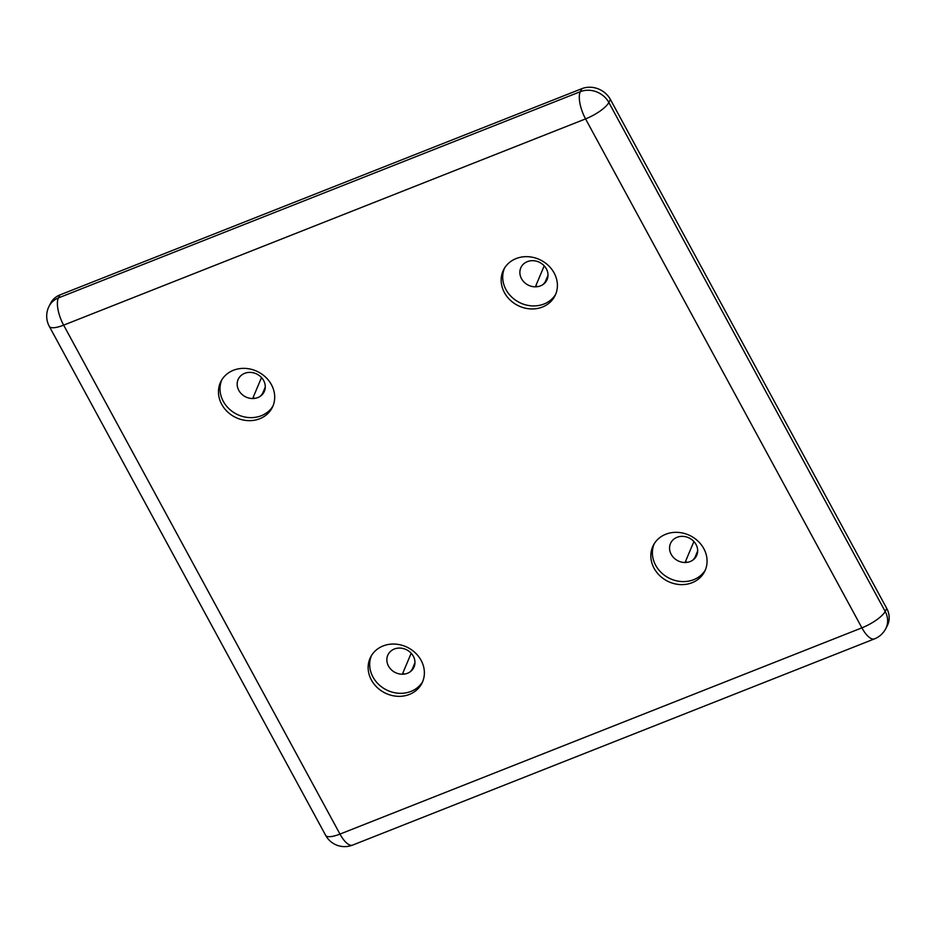<?xml version="1.0" encoding="UTF-8"?>
<svg xmlns="http://www.w3.org/2000/svg" width="934" height="934" viewBox="0 0 934 934"><rect width="100%" height="100%" fill="white"/><g stroke="black" fill="none" stroke-linecap="round" stroke-linejoin="round"><path stroke-width="1.4" d="M413.33 656.228A14.395 12.702 -152.8 0 0 397.289 648.231A14.395 12.702 -152.8 0 0 391.696 650.438A14.395 12.702 -152.8 0 0 388.626 653.648A14.395 12.702 -152.8 0 0 388.486 666.047A14.395 12.702 -152.8 0 0 404.527 674.056A14.395 12.702 -152.8 0 0 410.119 671.838A14.395 12.702 -152.8 0 0 414.147 666.783A14.395 12.702 -152.8 0 0 413.33 656.228M696.04 544.522A14.395 12.702 -152.8 0 0 679.999 536.513A14.395 12.702 -152.8 0 0 674.406 538.731A14.395 12.702 -152.8 0 0 671.324 541.942A14.395 12.702 -152.8 0 0 671.184 554.341A14.395 12.702 -152.8 0 0 687.226 562.338A14.395 12.702 -152.8 0 0 692.818 560.131A14.395 12.702 -152.8 0 0 696.846 555.065A14.395 12.702 -152.8 0 0 696.04 544.522M547.989 275.332L545.106 282.15L543.133 284.45A14.395 12.702 -152.8 0 0 547.172 279.394A14.395 12.702 -152.8 0 0 546.355 268.84A14.395 12.702 -152.8 0 0 530.314 260.843A14.395 12.702 -152.8 0 0 524.721 263.049A14.395 12.702 -152.8 0 0 521.639 266.26A14.395 12.702 -152.8 0 0 521.499 278.659A14.395 12.702 -152.8 0 0 537.54 286.668L535.789 285.839L544.218 265.851M265.291 387.05L262.407 393.868L260.434 396.168A14.395 12.702 -152.8 0 0 264.462 391.101A14.395 12.702 -152.8 0 0 263.657 380.558A14.395 12.702 -152.8 0 0 247.615 372.549A14.395 12.702 -152.8 0 0 242.023 374.767A14.395 12.702 -152.8 0 0 238.941 377.978A14.395 12.702 -152.8 0 0 238.8 390.377A14.395 12.702 -152.8 0 0 254.842 398.374L253.091 397.545L261.508 377.569M654.185 543.822A28.802 25.405 -152.8 0 0 655.656 565.28A28.802 25.405 -152.8 0 0 680.431 581.462A28.802 25.405 -152.8 0 0 705.287 570.102M543.133 284.45A14.395 12.702 27.2 0 1 537.54 286.668M504.5 268.151A28.802 25.405 -152.8 0 0 505.971 289.598A28.802 25.405 -152.8 0 0 530.745 305.792A28.802 25.405 -152.8 0 0 555.602 294.432M260.434 396.168A14.395 12.702 27.2 0 1 254.842 398.374M221.802 379.858A28.802 25.405 -152.8 0 0 223.273 401.316A28.802 25.405 -152.8 0 0 248.047 417.498A28.802 25.405 -152.8 0 0 272.903 406.138M371.475 655.54A28.802 25.405 -152.8 0 0 372.958 676.998A28.802 25.405 -152.8 0 0 397.721 693.18A28.802 25.405 -152.8 0 0 422.588 681.82M371.405 680.01A28.802 25.405 -152.8 0 0 397.113 696.274A28.802 25.405 -152.8 0 0 421.864 683.361A28.802 25.405 -152.8 0 0 421.106 660.361A28.802 25.405 -152.8 0 0 395.397 644.11A28.802 25.405 -152.8 0 0 370.646 657.022A28.802 25.405 -152.8 0 0 371.405 680.01M654.104 568.292A28.802 25.405 -152.8 0 0 679.812 584.556A28.802 25.405 -152.8 0 0 704.563 571.643A28.802 25.405 -152.8 0 0 703.816 548.655A28.802 25.405 -152.8 0 0 678.096 532.392A28.802 25.405 -152.8 0 0 653.345 545.304A28.802 25.405 -152.8 0 0 654.104 568.292M504.43 292.622A28.802 25.405 -152.8 0 0 530.138 308.885A28.802 25.405 -152.8 0 0 554.889 295.973A28.802 25.405 -152.8 0 0 554.131 272.973A28.802 25.405 -152.8 0 0 528.422 256.722A28.802 25.405 -152.8 0 0 503.671 269.634A28.802 25.405 -152.8 0 0 504.43 292.622M221.72 404.329A28.802 25.405 -152.8 0 0 247.44 420.592A28.802 25.405 -152.8 0 0 272.191 407.679A28.802 25.405 -152.8 0 0 271.432 384.691A28.802 25.405 -152.8 0 0 245.712 368.428A28.802 25.405 -152.8 0 0 220.961 381.341A28.802 25.405 -152.8 0 0 221.72 404.329M404.527 674.056L402.764 673.227L411.193 653.24M687.226 562.338L685.474 561.509L693.892 541.533M59.974 294.899L58.433 297.923A21.599 19.054 27.2 0 0 49.093 306.224L50.634 303.2A21.599 19.054 27.2 0 1 59.974 294.899L581.894 88.66A21.599 19.054 27.2 0 1 610.404 99.471L886.728 608.419A21.599 19.054 27.2 0 1 887.3 625.663L885.747 628.675A21.599 19.054 27.2 0 0 885.187 611.431L886.728 608.419M697.675 551.013L694.791 557.832L692.818 560.131M414.965 662.72L412.081 669.538L410.119 671.838M610.404 99.471L608.851 102.495L885.187 611.431A21.599 6.223 -28.5 0 1 861.895 627.846L585.56 118.898L63.64 325.137L339.976 834.085L861.895 627.846A21.599 8.044 -111.6 0 0 874.481 638.879A21.599 21.599 0 0 0 885.747 628.675M874.481 638.879L352.562 845.118A21.599 8.044 -111.6 0 1 339.976 834.085A21.599 6.223 -28.5 0 1 325.651 835.346L49.315 326.398A21.599 6.223 -28.5 0 0 63.64 325.137A21.599 8.044 -111.6 0 1 58.433 297.923L580.341 91.684L581.894 88.66M580.341 91.684A21.599 19.054 27.2 0 1 608.851 102.495A21.599 6.223 -28.5 0 1 585.56 118.898A21.599 8.044 -111.6 0 1 580.341 91.684M325.651 835.346A21.599 21.599 0 0 0 352.562 845.118M49.093 306.224A21.599 21.599 0 0 0 49.315 326.398"/></g></svg>
